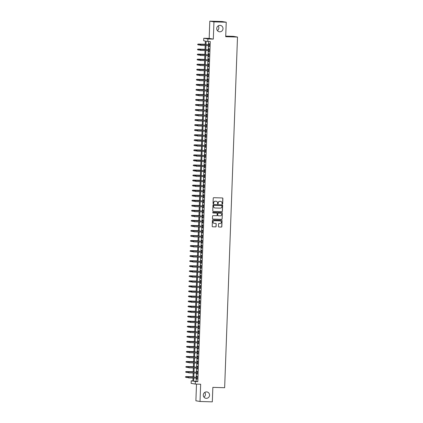 <?xml version="1.0" encoding="UTF-8"?>
<svg xmlns="http://www.w3.org/2000/svg" width="423" height="423" viewBox="0 0 423 423"><rect width="100%" height="100%" fill="white"/><g stroke="black" fill="none" stroke-linecap="round" stroke-linejoin="round"><path stroke-width="0.63" d="M222.339 204.055A0.349 0.338 99.7 0 0 222.688 203.722L222.879 198.466A0.497 0.481 99.7 0 0 222.419 197.959L213.731 197.7A0.497 0.481 99.7 0 0 213.234 198.181L213.039 203.437A0.349 0.338 99.7 0 0 213.366 203.791A0.349 0.338 99.7 0 0 213.715 203.452L213.742 202.776A1.586 1.544 99.7 0 1 215.344 201.237L216.063 201.258A1.586 1.544 99.7 0 1 217.549 202.887L217.528 203.569A0.349 0.338 99.7 0 0 217.85 203.923A0.349 0.338 99.7 0 0 218.199 203.59L218.226 202.908A1.586 1.544 99.7 0 1 219.828 201.369L220.552 201.39A1.586 1.544 99.7 0 1 222.038 203.019L222.012 203.701A0.349 0.338 99.7 0 0 222.339 204.055M222.239 204.039A0.349 0.338 99.7 0 0 222.577 203.701L222.768 198.445A0.497 0.481 99.7 0 0 222.424 197.959M213.266 203.77A0.349 0.338 99.7 0 0 213.604 203.437L213.742 202.776M217.75 203.907A0.349 0.338 99.7 0 0 218.088 203.569L218.226 202.908M206.53 391.894A3.231 3.146 99.7 0 0 205.869 398.302A3.231 3.146 99.7 0 0 209.544 395.431A3.231 3.146 99.7 0 0 206.53 391.894M219.971 25.364A3.231 3.146 99.7 0 0 219.31 31.773A3.231 3.146 99.7 0 0 222.984 28.901A3.231 3.146 99.7 0 0 219.971 25.364M218.448 226.479A0.497 0.481 99.7 0 0 218.913 226.987L221.351 227.061A0.497 0.481 99.7 0 0 221.848 226.58L222.064 220.748A0.497 0.481 99.7 0 0 221.599 220.235L212.917 219.981A0.497 0.481 99.7 0 0 212.415 220.457L212.203 226.294A0.497 0.481 99.7 0 0 212.663 226.802L215.608 226.892A0.497 0.481 99.7 0 0 216.111 226.411L216.201 223.915A0.497 0.481 99.7 0 0 215.735 223.402L214.276 223.36A1.322 1.29 99.7 0 1 213.039 221.911A1.322 1.29 99.7 0 1 214.376 220.716L220.092 220.885A1.322 1.29 99.7 0 1 221.324 222.334A1.322 1.29 99.7 0 1 219.992 223.529L219.04 223.503A0.497 0.481 99.7 0 0 218.538 223.984L218.448 226.479M196.246 378.13L196.129 381.335L197.805 381.625L195.347 381.551L195.257 384.068L191.117 383.36L191.207 380.843L192.888 381.128L192.999 378.03M226.236 22.223L213.948 21.859L209.808 21.15L222.096 21.515L226.236 22.223L225.702 36.706L237.499 37.055L224.645 387.717L212.848 387.368L212.314 401.85L200.026 401.485L200.661 384.232L195.257 384.068M209.808 21.15L209.179 38.408L213.314 39.112L213.948 21.859M213.314 39.112L207.91 38.953L207.815 41.47L206.138 41.184L206.017 44.6M197.805 381.625L210.273 41.544L207.815 41.47M221.911 211.68A0.497 0.481 99.7 0 0 222.413 211.199L222.63 205.367A0.497 0.481 99.7 0 0 222.165 204.859L213.478 204.6A0.497 0.481 99.7 0 0 212.981 205.081L212.764 210.913A0.497 0.481 99.7 0 0 213.229 211.426L221.8 211.664A0.497 0.481 99.7 0 0 222.302 211.183L222.514 205.345A0.497 0.481 99.7 0 0 222.17 204.859M222.345 213.055L222.133 218.892A0.497 0.481 99.7 0 1 221.631 219.373L212.949 219.114A0.497 0.481 99.7 0 1 212.483 218.606L212.573 216.105A0.497 0.481 99.7 0 1 213.076 215.63L216.597 215.73A0.497 0.481 99.7 0 0 217.099 215.249L217.158 213.594A0.497 0.481 99.7 0 0 216.692 213.086L213.028 212.975A0.349 0.338 99.7 0 1 212.706 212.6A0.349 0.338 99.7 0 1 213.055 212.283L221.879 212.547A0.497 0.481 99.7 0 1 222.345 213.055L222.133 218.892M196.499 384.105L195.891 400.777L200.026 401.485M209.025 45.626L209.269 46.694L209.38 43.675L209.099 43.627L209.062 44.69M208.84 50.665L209.084 51.733L209.195 48.714L208.914 48.666L208.877 49.729M208.661 55.699L208.899 56.772L209.01 53.747L208.729 53.7L208.692 54.768M208.476 60.738L208.713 61.811L208.825 58.786L208.544 58.739L208.507 59.802M208.29 65.777L208.528 66.85L208.639 63.825L208.365 63.778L208.322 64.841M208.105 70.815L208.349 71.889L208.454 68.864L208.179 68.817L208.137 69.88M207.92 75.854L208.164 76.928L208.275 73.903L207.994 73.856L207.952 74.919M207.735 80.893L207.979 81.962L208.09 78.942L207.809 78.895L207.767 79.958M207.55 85.932L207.793 87.001L207.905 83.981L207.624 83.934L207.582 84.997M207.365 90.966L207.608 92.04L207.719 89.015L207.439 88.967L207.397 90.036M207.18 96.005L207.423 97.079L207.534 94.054L207.254 94.006L207.217 95.069M206.995 101.044L207.238 102.117L207.349 99.093L207.069 99.045L207.032 100.108M206.81 106.083L207.053 107.156L207.164 104.132L206.884 104.084L206.847 105.147M206.625 111.122L206.868 112.195L206.979 109.171L206.699 109.123L206.662 110.186M206.44 116.161L206.683 117.229L206.794 114.21L206.514 114.162L206.477 115.225M206.255 121.195L206.498 122.268L206.609 119.249L206.329 119.196L206.292 120.264M206.07 126.234L206.313 127.307L206.424 124.283L206.144 124.235L206.107 125.298M205.885 131.273L206.128 132.346L206.239 129.322L205.959 129.274L205.922 130.337M205.705 136.312L205.943 137.385L206.054 134.361L205.774 134.313L205.737 135.376M205.52 141.351L205.758 142.424L205.869 139.4L205.589 139.352L205.552 140.415M205.335 146.39L205.573 147.458L205.684 144.439L205.404 144.391L205.367 145.454M205.15 151.429L205.388 152.497L205.499 149.478L205.224 149.43L205.181 150.493M204.965 156.462L205.208 157.536L205.314 154.511L205.039 154.464L204.996 155.532M204.78 161.501L205.023 162.575L205.134 159.55L204.854 159.503L204.811 160.566M204.595 166.54L204.838 167.614L204.949 164.589L204.669 164.542L204.626 165.605M204.409 171.579L204.653 172.653L204.764 169.628L204.483 169.581L204.441 170.643M204.224 176.618L204.468 177.692L204.579 174.667L204.298 174.62L204.256 175.682M204.039 181.657L204.283 182.725L204.394 179.706L204.113 179.659L204.076 180.721M203.854 186.696L204.098 187.764L204.209 184.745L203.928 184.698L203.891 185.76M203.669 191.73L203.912 192.803L204.023 189.779L203.743 189.731L203.706 190.794M203.484 196.769L203.727 197.842L203.838 194.818L203.558 194.77L203.521 195.833M203.299 201.808L203.542 202.881L203.653 199.857L203.373 199.809L203.336 200.872M203.114 206.847L203.357 207.92L203.468 204.896L203.188 204.848L203.151 205.911M202.929 211.886L203.172 212.959L203.283 209.935L203.003 209.887L202.966 210.95M202.744 216.925L202.987 217.993L203.098 214.974L202.818 214.926L202.781 215.989M202.564 221.959L202.802 223.032L202.913 220.008L202.633 219.96L202.596 221.028M202.379 226.998L202.617 228.071L202.728 225.047L202.448 224.999L202.411 226.062M202.194 232.037L202.432 233.11L202.543 230.086L202.268 230.038L202.226 231.101M202.009 237.076L202.247 238.149L202.358 235.125L202.083 235.077L202.041 236.14M201.824 242.115L202.067 243.188L202.178 240.164L201.898 240.116L201.856 241.179M201.639 247.154L201.882 248.222L201.993 245.203L201.713 245.155L201.671 246.218M201.454 252.193L201.697 253.261L201.808 250.242L201.528 250.194L201.485 251.257M201.269 257.226L201.512 258.3L201.623 255.275L201.343 255.228L201.3 256.296M201.084 262.265L201.327 263.339L201.438 260.314L201.158 260.267L201.121 261.329M200.899 267.304L201.142 268.378L201.253 265.353L200.973 265.306L200.936 266.368M200.714 272.343L200.957 273.417L201.068 270.392L200.788 270.345L200.751 271.407M200.528 277.382L200.772 278.456L200.883 275.431L200.602 275.384L200.565 276.446M200.343 282.421L200.587 283.489L200.698 280.47L200.417 280.423L200.38 281.485M200.158 287.46L200.402 288.528L200.513 285.509L200.232 285.456L200.195 286.524M199.973 292.494L200.216 293.567L200.328 290.543L200.047 290.495L200.01 291.558M199.788 297.533L200.031 298.606L200.142 295.582L199.862 295.534L199.825 296.597M199.608 302.572L199.846 303.645L199.957 300.621L199.677 300.573L199.64 301.636M199.423 307.611L199.661 308.684L199.772 305.66L199.492 305.612L199.455 306.675M199.238 312.65L199.476 313.718L199.587 310.699L199.307 310.651L199.27 311.714M199.053 317.689L199.291 318.757L199.402 315.738L199.127 315.69L199.085 316.753M198.868 322.723L199.111 323.796L199.217 320.771L198.942 320.724L198.9 321.792M198.683 327.762L198.926 328.835L199.037 325.81L198.757 325.763L198.715 326.826M198.498 332.801L198.741 333.874L198.852 330.849L198.572 330.802L198.53 331.865M198.313 337.84L198.556 338.913L198.667 335.888L198.387 335.841L198.345 336.904M198.128 342.879L198.371 343.952L198.482 340.927L198.202 340.88L198.16 341.943M197.943 347.918L198.186 348.986L198.297 345.966L198.017 345.919L197.98 346.982M197.758 352.956L198.001 354.025L198.112 351.005L197.832 350.958L197.795 352.021M197.573 357.99L197.816 359.064L197.927 356.039L197.647 355.992L197.61 357.06M197.388 363.029L197.631 364.103L197.742 361.078L197.462 361.031L197.425 362.093M197.203 368.068L197.446 369.142L197.557 366.117L197.277 366.069L197.24 367.132M197.018 373.107L197.261 374.181L197.372 371.156L197.092 371.108L197.055 372.171M208.587 41.496L208.47 44.674M208.439 45.605L208.285 49.708M208.253 50.644L208.1 54.747M208.068 55.683L207.915 59.786M207.883 60.722L207.735 64.825M207.698 65.761L207.55 69.864M207.513 70.8L207.365 74.903M207.328 75.839L207.18 79.936M207.143 80.872L206.995 84.975M206.958 85.911L206.81 90.014M206.773 90.95L206.625 95.053M206.588 95.989L206.44 100.092M206.403 101.028L206.255 105.131M206.223 106.067L206.07 110.17M206.038 111.101L205.885 115.204M205.853 116.14L205.7 120.243M205.668 121.179L205.515 125.282M205.483 126.218L205.329 130.321M205.298 131.257L205.144 135.36M205.113 136.296L204.959 140.399M204.928 141.335L204.774 145.438M204.743 146.369L204.595 150.472M204.558 151.408L204.409 155.511M204.372 156.447L204.224 160.55M204.187 161.486L204.039 165.589M204.002 166.525L203.854 170.628M203.817 171.564L203.669 175.667M203.632 176.603L203.484 180.7M203.447 181.636L203.299 185.739M203.262 186.675L203.114 190.778M203.082 191.714L202.929 195.817M202.897 196.753L202.744 200.856M202.712 201.792L202.559 205.895M202.527 206.831L202.374 210.934M202.342 211.865L202.189 215.968M202.157 216.904L202.004 221.007M201.972 221.943L201.819 226.046M201.787 226.982L201.639 231.085M201.602 232.021L201.454 236.124M201.417 237.06L201.269 241.163M201.232 242.099L201.084 246.202M201.047 247.132L200.899 251.236M200.862 252.171L200.714 256.275M200.676 257.21L200.528 261.314M200.491 262.249L200.343 266.353M200.306 267.288L200.158 271.392M200.127 272.327L199.973 276.43M199.942 277.366L199.788 281.464M199.756 282.4L199.603 286.503M199.571 287.439L199.418 291.542M199.386 292.478L199.233 296.581M199.201 297.517L199.048 301.62M199.016 302.556L198.863 306.659M198.831 307.595L198.678 311.698M198.646 312.629L198.498 316.732M198.461 317.668L198.313 321.771M198.276 322.707L198.128 326.81M198.091 327.746L197.943 331.849M197.906 332.785L197.758 336.888M197.721 337.824L197.573 341.927M197.536 342.863L197.388 346.966M197.351 347.896L197.203 351.999M197.166 352.935L197.018 357.038M196.986 357.974L196.832 362.077M196.801 363.013L196.647 367.116M196.616 368.052L196.462 372.155M196.431 373.091L196.277 377.194M196.832 378.146L197.076 379.22L197.187 376.195L196.906 376.147L196.869 377.21M237.499 37.055L233.364 36.352L225.729 36.124M203.939 397.134A3.231 3.146 99.7 0 0 204.748 392.396M217.38 30.604A3.231 3.146 99.7 0 0 218.189 25.866M192.893 380.89L191.207 380.843M205.229 44.574L205.356 41.052L203.68 40.767L203.77 38.244L207.91 38.953M209.179 38.408L203.77 38.244M193.787 378.056L193.671 381.266L195.347 381.551M205.98 45.536L205.832 49.639M205.795 50.57L205.647 54.673M205.61 55.609L205.462 59.712M205.425 60.648L205.277 64.751M205.24 65.687L205.092 69.79M205.055 70.726L204.906 74.829M204.869 75.765L204.721 79.868M204.684 80.804L204.536 84.907M204.505 85.837L204.351 89.94M204.32 90.876L204.166 94.979M204.135 95.915L203.981 100.018M203.949 100.954L203.796 105.057M203.764 105.993L203.611 110.096M203.579 111.032L203.426 115.135M203.394 116.071L203.241 120.169M203.209 121.105L203.056 125.208M203.024 126.144L202.876 130.247M202.839 131.183L202.691 135.286M202.654 136.222L202.506 140.325M202.469 141.261L202.321 145.364M202.284 146.3L202.136 150.403M202.099 151.334L201.951 155.437M201.914 156.373L201.766 160.476M201.729 161.412L201.581 165.515M201.544 166.451L201.396 170.554M201.364 171.489L201.211 175.593M201.179 176.528L201.025 180.632M200.994 181.567L200.84 185.671M200.809 186.601L200.655 190.704M200.624 191.64L200.47 195.743M200.439 196.679L200.285 200.782M200.253 201.718L200.1 205.821M200.068 206.757L199.92 210.86M199.883 211.796L199.735 215.899M199.698 216.835L199.55 220.933M199.513 221.869L199.365 225.972M199.328 226.908L199.18 231.011M199.143 231.947L198.995 236.05M198.958 236.986L198.81 241.089M198.773 242.025L198.625 246.128M198.588 247.064L198.44 251.167M198.408 252.097L198.255 256.201M198.223 257.136L198.07 261.24M198.038 262.175L197.885 266.279M197.853 267.214L197.7 271.317M197.668 272.253L197.515 276.356M197.483 277.292L197.33 281.395M197.298 282.331L197.144 286.434M197.113 287.365L196.959 291.468M196.928 292.404L196.78 296.507M196.743 297.443L196.595 301.546M196.558 302.482L196.409 306.585M196.372 307.521L196.224 311.624M196.187 312.56L196.039 316.663M196.002 317.599L195.854 321.697M195.817 322.633L195.669 326.736M195.632 327.672L195.484 331.775M195.447 332.711L195.299 336.814M195.267 337.75L195.114 341.853M195.082 342.789L194.929 346.892M194.897 347.828L194.744 351.931M194.712 352.861L194.559 356.964M194.527 357.9L194.374 362.003M194.342 362.939L194.189 367.042M194.157 367.978L194.004 372.081M193.972 373.017L193.824 377.12M193.036 377.094L193.184 372.991M193.221 372.06L193.369 367.957M193.406 367.021L193.554 362.918M193.591 361.982L193.739 357.879M193.771 356.943L193.924 352.84M193.956 351.904L194.109 347.801M194.141 346.865L194.294 342.762M194.326 341.826L194.48 337.728M194.511 336.793L194.665 332.69M194.696 331.754L194.85 327.651M194.881 326.715L195.035 322.612M195.066 321.676L195.215 317.573M195.252 316.637L195.4 312.534M195.437 311.598L195.585 307.495M195.622 306.564L195.77 302.461M195.807 301.525L195.955 297.422M195.992 296.486L196.14 292.383M196.177 291.447L196.325 287.344M196.362 286.408L196.51 282.305M196.547 281.369L196.695 277.266M196.727 276.33L196.88 272.227M196.912 271.296L197.065 267.193M197.097 266.257L197.25 262.154M197.282 261.218L197.435 257.115M197.467 256.179L197.62 252.076M197.652 251.14L197.805 247.037M197.837 246.101L197.99 241.998M198.022 241.062L198.176 236.965M198.207 236.029L198.355 231.926M198.392 230.99L198.54 226.887M198.577 225.951L198.725 221.848M198.762 220.912L198.91 216.809M198.947 215.873L199.096 211.77M199.133 210.834L199.281 206.731M199.318 205.8L199.466 201.697M199.503 200.761L199.651 196.658M199.688 195.722L199.836 191.619M199.868 190.683L200.021 186.58M200.053 185.644L200.206 181.541M200.238 180.605L200.391 176.502M200.423 175.566L200.576 171.463M200.608 170.532L200.761 166.429M200.793 165.493L200.946 161.39M200.978 160.454L201.131 156.351M201.163 155.415L201.311 151.312M201.348 150.376L201.496 146.273M201.533 145.338L201.681 141.234M201.718 140.299L201.866 136.201M201.903 135.265L202.051 131.162M202.088 130.226L202.236 126.123M202.273 125.187L202.421 121.084M202.458 120.148L202.606 116.045M202.643 115.109L202.791 111.006M202.823 110.07L202.977 105.967M203.008 105.036L203.162 100.933M203.193 99.997L203.347 95.894M203.378 94.958L203.532 90.855M203.563 89.919L203.717 85.816M203.749 84.88L203.902 80.777M203.934 79.841L204.087 75.738M204.119 74.802L204.272 70.699M204.304 69.769L204.452 65.665M204.489 64.73L204.637 60.626M204.674 59.691L204.822 55.587M204.859 54.652L205.007 50.549M205.044 49.613L205.192 45.51M196.129 381.335L193.671 381.266M208.988 46.646L209.269 46.657M208.803 51.685L209.089 51.696M208.618 56.724L208.904 56.735M208.433 61.763L208.719 61.774M208.253 66.802L208.534 66.808M208.068 71.841L208.349 71.847M207.883 76.88L208.164 76.886M207.698 81.914L207.979 81.925M207.513 86.953L207.793 86.964M207.328 91.992L207.608 92.003M207.143 97.031L207.423 97.036M206.958 102.07L207.238 102.075M206.773 107.109L207.053 107.114M206.588 112.143L206.868 112.153M206.403 117.182L206.683 117.192M206.218 122.221L206.498 122.231M206.033 127.26L206.313 127.27M205.848 132.299L206.133 132.304M205.663 137.338L205.948 137.343M205.478 142.377L205.763 142.382M205.298 147.41L205.578 147.421M205.113 152.449L205.393 152.46M204.928 157.488L205.208 157.499M204.743 162.527L205.023 162.538M204.558 167.566L204.838 167.571M204.372 172.605L204.653 172.61M204.187 177.644L204.468 177.649M204.002 182.678L204.283 182.688M203.817 187.717L204.098 187.727M203.632 192.756L203.912 192.766M203.447 197.795L203.727 197.8M203.262 202.834L203.542 202.839M203.077 207.873L203.357 207.878M202.892 212.906L203.172 212.917M202.707 217.945L202.992 217.956M202.522 222.984L202.807 222.995M202.337 228.023L202.622 228.034M202.157 233.062L202.437 233.068M201.972 238.101L202.252 238.107M201.787 243.14L202.067 243.146M201.602 248.174L201.882 248.185M201.417 253.213L201.697 253.224M201.232 258.252L201.512 258.263M201.047 263.291L201.327 263.302M200.862 268.33L201.142 268.335M200.676 273.369L200.957 273.374M200.491 278.408L200.772 278.413M200.306 283.442L200.587 283.452M200.121 288.481L200.402 288.491M199.936 293.52L200.216 293.53M199.751 298.559L200.037 298.564M199.566 303.598L199.852 303.603M199.381 308.637L199.667 308.642M199.201 313.67L199.482 313.681M199.016 318.709L199.296 318.72M198.831 323.748L199.111 323.759M198.646 328.787L198.926 328.798M198.461 333.826L198.741 333.832M198.276 338.865L198.556 338.871M198.091 343.904L198.371 343.91M197.906 348.938L198.186 348.949M197.721 353.977L198.001 353.988M197.536 359.016L197.816 359.027M197.351 364.055L197.631 364.066M197.166 369.094L197.446 369.099M196.981 374.133L197.261 374.138M196.795 379.172L197.076 379.177M220.706 201.406A1.586 1.544 99.7 0 0 220.441 201.374L220.552 201.39M218.115 202.887A1.586 1.544 99.7 0 1 219.717 201.353L220.441 201.374M216.216 201.274A1.586 1.544 99.7 0 0 215.952 201.242L216.063 201.258M213.626 202.754A1.586 1.544 99.7 0 1 215.228 201.221L215.952 201.242M213.229 211.426L213.118 211.405A0.497 0.481 99.7 0 0 213.118 211.405L221.8 211.664M221.932 205.89A0.349 0.338 99.7 0 0 221.493 205.515L213.985 205.308A0.349 0.338 99.7 0 0 213.636 205.641L213.61 206.361A1.586 1.544 99.7 0 0 215.096 207.989L220.304 208.142A1.586 1.544 99.7 0 0 221.906 206.609L221.932 205.89M214.831 207.957A1.586 1.544 99.7 0 1 213.499 206.339L213.525 205.626A0.349 0.338 99.7 0 1 213.874 205.287L221.493 205.515M212.827 219.093A0.497 0.481 99.7 0 0 212.838 219.093L221.52 219.352A0.497 0.481 99.7 0 0 222.022 218.871M216.703 213.086A0.497 0.481 99.7 0 0 216.581 213.065L213.028 212.975M220.251 215.841A1.322 1.29 99.7 0 0 220.526 213.213A1.322 1.29 99.7 0 0 220.346 213.192L218.337 213.134A0.497 0.481 99.7 0 0 217.834 213.615L217.771 215.27A0.497 0.481 99.7 0 0 218.236 215.778L220.251 215.841M218.115 215.762A0.497 0.481 99.7 0 1 217.66 215.254L217.723 213.594A0.497 0.481 99.7 0 1 218.22 213.113L220.235 213.176M222.234 213.039A0.497 0.481 99.7 0 0 221.89 212.547M214.049 223.333A1.322 1.29 99.7 0 1 212.928 221.89A1.322 1.29 99.7 0 1 214.26 220.695L219.981 220.864M212.663 226.802L212.552 226.786A0.497 0.481 99.7 0 0 212.552 226.786L215.497 226.871A0.497 0.481 99.7 0 0 216 226.39L216.09 223.894A0.497 0.481 99.7 0 0 215.746 223.402M218.913 226.987L218.802 226.971A0.497 0.481 99.7 0 0 218.802 226.971L221.24 227.04A0.497 0.481 99.7 0 0 221.737 226.564L221.953 220.727A0.497 0.481 99.7 0 0 221.61 220.235M197.71 44.246L197.694 44.748L197.71 44.246L198.313 44.055L198.482 44.997L199.931 45.039M197.821 44.262L205.24 44.288M198.313 44.055L205.24 44.262M209.343 44.695L200.55 44.436L209.343 44.727M200.058 44.648L200.042 45.15L200.058 44.648L200.751 44.473L200.719 45.377L209.311 45.631M200.55 44.436L199.947 44.627M197.525 49.285L197.509 49.787L197.525 49.285L198.128 49.094L198.297 50.036L199.746 50.078M197.636 49.301L205.055 49.327M198.128 49.094L205.055 49.295M197.34 54.318L197.324 54.826L197.34 54.318L197.943 54.128L198.112 55.069L199.561 55.117M197.451 54.34L204.869 54.366M197.943 54.128L204.869 54.334M197.155 59.357L197.139 59.865L197.155 59.357L197.758 59.167L197.927 60.108L199.381 60.151M197.266 59.379L204.684 59.405M197.758 59.167L204.684 59.373M196.97 64.396L196.954 64.899L196.97 64.396L197.573 64.206L197.742 65.147L199.196 65.19M197.086 64.418L204.499 64.439M197.573 64.206L204.499 64.412M209.158 49.734L200.365 49.475L209.158 49.766M199.873 49.687L199.857 50.189L199.873 49.687L200.565 49.507L200.534 50.416L209.126 50.67M200.365 49.475L199.762 49.665M208.973 54.773L200.179 54.514L208.973 54.805M199.688 54.72L199.672 55.228L199.688 54.72L200.38 54.546L200.349 55.455L208.941 55.709M200.179 54.514L199.577 54.704M208.788 59.812L199.994 59.553L208.788 59.839M199.508 59.759L199.487 60.267L199.508 59.759L200.195 59.585L200.164 60.494L208.756 60.748M199.994 59.553L199.392 59.743M208.602 64.851L199.809 64.587L208.602 64.878M199.323 64.798L199.302 65.301L199.323 64.798L200.01 64.624L199.979 65.533L208.571 65.787M199.809 64.587L199.207 64.777M196.785 69.435L196.769 69.938L196.785 69.435L197.388 69.245L197.557 70.186L199.011 70.229M196.901 69.457L204.314 69.478M197.388 69.245L204.314 69.451M208.417 69.89L199.624 69.626L208.417 69.917M199.138 69.837L199.117 70.34L199.138 69.837L199.825 69.663L199.793 70.567L208.386 70.826M199.624 69.626L199.022 69.816M196.605 74.474L196.584 74.977L196.605 74.474L197.203 74.284L197.372 75.225L198.826 75.268M196.716 74.49L204.129 74.517M197.203 74.284L204.129 74.49M208.232 74.929L199.439 74.665L208.232 74.956M198.953 74.876L198.932 75.379L198.953 74.876L199.64 74.702L199.608 75.606L208.201 75.86M199.439 74.665L198.842 74.855M196.42 79.513L196.399 80.016L196.42 79.513L197.018 79.323L197.187 80.264L198.641 80.307M196.531 79.529L203.944 79.556M197.018 79.323L203.944 79.529M208.047 79.963L199.254 79.704L208.047 79.995M198.768 79.915L198.747 80.418L198.768 79.915L199.455 79.741L199.423 80.645L208.016 80.899M199.254 79.704L198.657 79.894M196.235 84.552L196.214 85.055L196.235 84.552L196.832 84.362L197.002 85.303L198.456 85.346M196.346 84.568L203.759 84.595M196.832 84.362L203.759 84.563M207.867 85.002L199.069 84.743L207.862 85.034M198.583 84.949L198.561 85.457L198.583 84.949L199.275 84.774L199.238 85.684L207.83 85.938M199.069 84.743L198.472 84.933M196.05 89.586L196.029 90.094L196.05 89.586L196.647 89.396L196.817 90.337L198.271 90.385M196.161 89.607L203.574 89.634M196.647 89.396L203.574 89.602M207.682 90.041L198.889 89.782L207.677 90.067M198.398 89.988L198.376 90.496L198.398 89.988L199.09 89.813L199.053 90.723L207.645 90.977M198.889 89.782L198.287 89.972M195.865 94.625L195.844 95.133L195.865 94.625L196.468 94.435L196.632 95.376L198.086 95.418M195.976 94.646L203.389 94.667M196.468 94.435L203.389 94.641M207.497 95.08L198.704 94.821L207.492 95.106M198.213 95.027L198.191 95.529L198.213 95.027L198.905 94.852L198.868 95.762L207.46 96.016M198.704 94.821L198.101 95.011M195.68 99.664L195.659 100.166L195.68 99.664L196.283 99.474L196.446 100.415L197.901 100.457M195.791 99.685L203.204 99.706M196.283 99.474L203.209 99.68M207.312 100.119L198.519 99.854L207.312 100.145M198.027 100.066L198.012 100.568L198.027 100.066L198.72 99.891L198.683 100.796L207.275 101.055M198.519 99.854L197.916 100.045M195.495 104.703L195.474 105.205L195.495 104.703L196.098 104.513L196.261 105.454L197.715 105.496M195.606 104.724L203.019 104.745M196.098 104.513L203.024 104.719M207.127 105.158L198.334 104.893L207.127 105.184M197.842 105.105L197.827 105.607L197.842 105.105L198.535 104.93L198.498 105.835L207.09 106.094M198.334 104.893L197.731 105.084M195.31 109.742L195.289 110.244L195.31 109.742L195.912 109.552L196.076 110.493L197.53 110.535M195.421 109.758L202.834 109.784M195.912 109.552L202.839 109.758M206.942 110.192L198.149 109.932L206.942 110.223M197.657 110.144L197.641 110.646L197.657 110.144L198.35 109.969L198.318 110.874L206.905 111.127M198.149 109.932L197.546 110.123M195.125 114.781L195.109 115.283L195.125 114.781L195.727 114.591L195.897 115.532L197.345 115.574M195.236 114.797L202.654 114.823M195.727 114.591L202.654 114.797M206.757 115.23L197.964 114.971L206.757 115.262M197.472 115.183L197.456 115.685L197.472 115.183L198.165 115.003L198.133 115.913L206.72 116.166M197.964 114.971L197.361 115.162M194.94 119.815L194.924 120.322L194.94 119.815L195.542 119.624L195.712 120.571L197.16 120.613M195.051 119.836L202.469 119.862M195.542 119.624L202.469 119.831M206.572 120.269L197.779 120.01L206.572 120.301M197.287 120.217L197.271 120.724L197.287 120.217L197.98 120.042L197.948 120.952L206.535 121.205M197.779 120.01L197.176 120.201M194.754 124.854L194.739 125.361L194.754 124.854L195.357 124.663L195.526 125.605L196.975 125.652M194.866 124.875L202.284 124.901M195.357 124.663L202.284 124.87M206.387 125.308L197.594 125.049L206.387 125.335M197.102 125.256L197.086 125.763L197.102 125.256L197.795 125.081L197.763 125.991L206.355 126.244M197.594 125.049L196.991 125.24M194.569 129.893L194.554 130.395L194.569 129.893L195.172 129.702L195.341 130.644L196.79 130.686M194.68 129.914L202.099 129.935M195.172 129.702L202.099 129.909M206.202 130.347L197.409 130.088L206.202 130.374M196.917 130.295L196.901 130.797L196.917 130.295L197.61 130.12L197.578 131.03L206.17 131.283M197.409 130.088L196.806 130.273M194.384 134.932L194.369 135.434L194.384 134.932L194.987 134.741L195.156 135.683L196.605 135.725M194.495 134.953L201.914 134.974M194.987 134.741L201.914 134.948M206.017 135.386L197.224 135.122L206.017 135.413M196.732 135.334L196.716 135.836L196.732 135.334L197.425 135.159L197.393 136.063L205.985 136.322M197.224 135.122L196.621 135.312M194.199 139.971L194.183 140.473L194.199 139.971L194.802 139.78L194.971 140.722L196.42 140.764M194.31 139.987L201.729 140.013M194.802 139.78L201.729 139.987M205.832 140.425L197.039 140.161L205.832 140.452M196.547 140.373L196.531 140.875L196.547 140.373L197.24 140.198L197.208 141.102L205.8 141.356M197.039 140.161L196.436 140.351M194.014 145.01L193.998 145.512L194.014 145.01L194.617 144.819L194.786 145.761L196.24 145.803M194.131 145.026L201.544 145.052M194.617 144.819L201.544 145.026M205.647 145.459L196.854 145.2L205.647 145.491M196.367 145.412L196.346 145.914L196.367 145.412L197.055 145.237L197.023 146.141L205.615 146.395M196.854 145.2L196.251 145.39M193.829 150.049L193.813 150.551L193.829 150.049L194.432 149.858L194.601 150.8L196.055 150.842M193.946 150.065L201.359 150.091M194.432 149.858L201.359 150.059M205.462 150.498L196.669 150.239L205.462 150.53M196.182 150.451L196.161 150.953L196.182 150.451L196.869 150.271L196.838 151.18L205.43 151.434M196.669 150.239L196.066 150.429M193.644 155.082L193.628 155.59L193.644 155.082L194.247 154.892L194.416 155.833L195.87 155.881M193.76 155.104L201.174 155.13M194.247 154.892L201.174 155.098M205.277 155.537L196.484 155.278L205.277 155.569M195.997 155.484L195.976 155.992L195.997 155.484L196.684 155.31L196.653 156.219L205.245 156.473M196.484 155.278L195.886 155.468M193.464 160.121L193.443 160.629L193.464 160.121L194.062 159.931L194.231 160.872L195.685 160.914M193.575 160.143L200.988 160.169M194.062 159.931L200.988 160.137M205.092 160.576L196.298 160.317L205.092 160.603M195.812 160.523L195.791 161.026L195.812 160.523L196.499 160.349L196.468 161.258L205.06 161.512M196.298 160.317L195.701 160.507M193.279 165.16L193.258 165.663L193.279 165.16L193.877 164.97L194.046 165.911L195.5 165.953M193.39 165.181L200.803 165.203M193.877 164.97L200.803 165.176M204.912 165.615L196.113 165.351L204.906 165.642M195.627 165.562L195.606 166.065L195.627 165.562L196.314 165.388L196.283 166.292L204.875 166.551M196.113 165.351L195.516 165.541M193.094 170.199L193.073 170.702L193.094 170.199L193.692 170.009L193.861 170.95L195.315 170.992M193.205 170.22L200.618 170.242M193.692 170.009L200.618 170.215M192.909 175.238L192.888 175.741L192.909 175.238L193.507 175.048L193.676 175.989L195.13 176.031M193.02 175.254L200.433 175.281M193.507 175.048L200.433 175.254M192.724 180.277L192.703 180.78L192.724 180.277L193.327 180.087L193.491 181.028L194.945 181.07M192.835 180.293L200.248 180.32M193.327 180.087L200.253 180.293M204.727 170.654L195.928 170.39L204.721 170.681M195.442 170.601L195.421 171.104L195.442 170.601L196.135 170.427L196.098 171.331L204.69 171.59M195.928 170.39L195.331 170.58M204.542 175.693L195.749 175.429L204.536 175.719M195.257 175.64L195.236 176.142L195.257 175.64L195.949 175.466L195.912 176.37L204.505 176.624M195.749 175.429L195.146 175.619M204.357 180.727L195.563 180.468L204.351 180.758M195.072 180.679L195.051 181.181L195.072 180.679L195.764 180.505L195.727 181.409L204.32 181.663M195.563 180.468L194.961 180.658M192.539 185.316L192.518 185.819L192.539 185.316L193.142 185.126L193.306 186.067L194.76 186.109M192.65 185.332L200.063 185.359M193.142 185.126L200.068 185.327M204.172 185.766L195.378 185.507L204.172 185.797M194.887 185.713L194.871 186.22L194.887 185.713L195.579 185.538L195.542 186.448L204.135 186.702M195.378 185.507L194.776 185.697M192.354 190.35L192.333 190.858L192.354 190.35L192.957 190.16L193.121 191.101L194.575 191.148M192.465 190.371L199.878 190.398M192.957 190.16L199.883 190.366M203.986 190.805L195.193 190.546L203.986 190.831M194.702 190.752L194.686 191.259L194.702 190.752L195.394 190.577L195.363 191.487L203.949 191.741M195.193 190.546L194.591 190.736M192.169 195.389L192.148 195.891L192.169 195.389L192.772 195.199L192.941 196.14L194.39 196.182M192.28 195.41L199.693 195.431M192.772 195.199L199.698 195.405M203.801 195.844L195.008 195.585L203.801 195.87M194.517 195.791L194.501 196.293L194.517 195.791L195.209 195.616L195.177 196.526L203.764 196.78M195.008 195.585L194.406 195.775M191.984 200.428L191.968 200.93L191.984 200.428L192.587 200.238L192.756 201.179L194.205 201.221M192.095 200.449L199.513 200.47M192.587 200.238L199.513 200.444M203.616 200.883L194.823 200.618L203.616 200.909M194.331 200.83L194.316 201.332L194.331 200.83L195.024 200.655L194.992 201.56L203.579 201.819M194.823 200.618L194.22 200.809M191.799 205.467L191.783 205.969L191.799 205.467L192.402 205.277L192.571 206.218L194.02 206.26M191.91 205.488L199.328 205.509M192.402 205.277L199.328 205.483M203.431 205.922L194.638 205.657L203.431 205.948M194.146 205.869L194.131 206.371L194.146 205.869L194.839 205.694L194.807 206.598L203.4 206.858M194.638 205.657L194.035 205.848M191.614 210.506L191.598 211.008L191.614 210.506L192.216 210.316L192.386 211.257L193.834 211.299M191.725 210.522L199.143 210.548M192.216 210.316L199.143 210.522M203.246 210.955L194.453 210.696L203.246 210.987M193.961 210.908L193.946 211.41L193.961 210.908L194.654 210.733L194.622 211.637L203.214 211.891M194.453 210.696L193.85 210.887M191.429 215.545L191.413 216.047L191.429 215.545L192.031 215.355L192.201 216.296L193.649 216.338M191.54 215.561L198.958 215.587M192.031 215.355L198.958 215.561M203.061 215.994L194.268 215.735L203.061 216.026M193.776 215.947L193.76 216.449L193.776 215.947L194.469 215.767L194.437 216.676L203.029 216.93M194.268 215.735L193.665 215.926M191.244 220.579L191.228 221.086L191.244 220.579L191.846 220.388L192.016 221.335L193.464 221.377M191.355 220.6L198.773 220.626M191.846 220.388L198.773 220.595M202.876 221.033L194.083 220.774L202.876 221.065M193.591 220.98L193.575 221.488L193.591 220.98L194.284 220.806L194.252 221.715L202.844 221.969M194.083 220.774L193.48 220.965M191.059 225.618L191.043 226.125L191.059 225.618L191.661 225.427L191.831 226.368L193.285 226.416M191.17 225.639L198.588 225.665M191.661 225.427L198.588 225.633M202.691 226.072L193.898 225.813L202.691 226.099M193.411 226.019L193.39 226.527L193.411 226.019L194.099 225.845L194.067 226.754L202.659 227.008M193.898 225.813L193.295 226.004M190.873 230.657L190.858 231.159L190.873 230.657L191.476 230.466L191.645 231.407L193.1 231.45M190.99 230.678L198.403 230.699M191.476 230.466L198.403 230.672M202.506 231.111L193.713 230.852L202.506 231.138M193.226 231.058L193.205 231.561L193.226 231.058L193.914 230.884L193.882 231.793L202.474 232.047M193.713 230.852L193.11 231.037M190.688 235.696L190.673 236.198L190.688 235.696L191.291 235.505L191.46 236.446L192.914 236.489M190.805 235.717L198.218 235.738M191.291 235.505L198.218 235.711M202.321 236.15L193.528 235.886L202.321 236.177M193.041 236.097L193.02 236.6L193.041 236.097L193.729 235.923L193.697 236.827L202.289 237.086M193.528 235.886L192.925 236.076M190.509 240.735L190.487 241.237L190.509 240.735L191.106 240.544L191.275 241.485L192.729 241.528M190.62 240.75L198.033 240.777M191.106 240.544L198.033 240.75M202.136 241.189L193.343 240.925L202.136 241.216M192.856 241.136L192.835 241.639L192.856 241.136L193.544 240.962L193.512 241.866L202.104 242.12M193.343 240.925L192.745 241.115M190.324 245.774L190.302 246.276L190.324 245.774L190.921 245.583L191.09 246.524L192.544 246.567M190.435 245.789L197.848 245.816M190.921 245.583L197.848 245.789M201.951 246.223L193.158 245.964L201.951 246.255M192.671 246.175L192.65 246.678L192.671 246.175L193.359 246.001L193.327 246.905L201.919 247.159M193.158 245.964L192.56 246.154M190.139 250.813L190.117 251.315L190.139 250.813L190.736 250.622L190.905 251.563L192.359 251.606M190.25 250.828L197.663 250.855M190.736 250.622L197.663 250.823M201.771 251.262L192.973 251.003L201.766 251.294M192.486 251.214L192.465 251.717L192.486 251.214L193.179 251.035L193.142 251.944L201.734 252.198M192.973 251.003L192.375 251.193M189.953 255.846L189.932 256.354L189.953 255.846L190.551 255.656L190.72 256.597L192.174 256.645M190.064 255.867L197.478 255.894M190.551 255.656L197.478 255.862M201.586 256.301L192.793 256.042L201.581 256.327M192.301 256.248L192.28 256.756L192.301 256.248L192.994 256.074L192.957 256.983L201.549 257.237M192.793 256.042L192.19 256.232M189.768 260.885L189.747 261.393L189.768 260.885L190.371 260.695L190.535 261.636L191.989 261.678M189.879 260.906L197.292 260.933M190.371 260.695L197.292 260.901M201.401 261.34L192.608 261.081L201.396 261.366M192.116 261.287L192.095 261.789L192.116 261.287L192.809 261.113L192.772 262.022L201.364 262.276M192.608 261.081L192.005 261.271M189.583 265.924L189.562 266.427L189.583 265.924L190.186 265.734L190.35 266.675L191.804 266.717M189.694 265.945L197.107 265.967M190.186 265.734L197.113 265.94M201.216 266.379L192.423 266.115L201.216 266.405M191.931 266.326L191.915 266.828L191.931 266.326L192.624 266.152L192.587 267.056L201.179 267.315M192.423 266.115L191.82 266.305M189.398 270.963L189.377 271.466L189.398 270.963L190.001 270.773L190.165 271.714L191.619 271.756M189.509 270.984L196.922 271.006M190.001 270.773L196.928 270.979M201.031 271.418L192.238 271.154L201.031 271.444M191.746 271.365L191.73 271.867L191.746 271.365L192.439 271.191L192.402 272.095L200.994 272.354M192.238 271.154L191.635 271.344M189.213 276.002L189.192 276.505L189.213 276.002L189.816 275.812L189.98 276.753L191.434 276.795M189.324 276.018L196.737 276.045M189.816 275.812L196.743 276.018M200.846 276.457L192.053 276.193L200.846 276.483M191.561 276.404L191.545 276.906L191.561 276.404L192.254 276.23L192.222 277.134L200.809 277.388M192.053 276.193L191.45 276.383M189.028 281.041L189.007 281.544L189.028 281.041L189.631 280.851L189.8 281.792L191.249 281.834M189.139 281.057L196.558 281.084M189.631 280.851L196.558 281.057M200.661 281.491L191.868 281.232L200.661 281.522M191.376 281.443L191.36 281.945L191.376 281.443L192.068 281.269L192.037 282.173L200.624 282.427M191.868 281.232L191.265 281.422M188.843 286.08L188.827 286.583L188.843 286.08L189.446 285.89L189.615 286.831L191.064 286.873M188.954 286.096L196.372 286.122M189.446 285.89L196.372 286.091M200.476 286.53L191.682 286.271L200.476 286.561M191.191 286.477L191.175 286.984L191.191 286.477L191.883 286.302L191.852 287.212L200.439 287.466M191.682 286.271L191.08 286.461M188.658 291.114L188.642 291.621L188.658 291.114L189.261 290.924L189.43 291.865L190.879 291.912M188.769 291.135L196.187 291.161M189.261 290.924L196.187 291.13M200.291 291.569L191.497 291.31L200.291 291.595M191.006 291.516L190.99 292.023L191.006 291.516L191.698 291.341L191.667 292.251L200.259 292.505M191.497 291.31L190.895 291.5M188.473 296.153L188.457 296.655L188.473 296.153L189.076 295.963L189.245 296.904L190.694 296.946M188.584 296.174L196.002 296.195M189.076 295.963L196.002 296.169M200.105 296.608L191.312 296.349L200.105 296.634M190.821 296.555L190.805 297.057L190.821 296.555L191.513 296.38L191.482 297.29L200.074 297.543M191.312 296.349L190.71 296.539M188.288 301.192L188.272 301.694L188.288 301.192L188.891 301.002L189.06 301.943L190.509 301.985M188.399 301.213L195.817 301.234M188.891 301.002L195.817 301.208M199.92 301.647L191.127 301.382L199.92 301.673M190.636 301.594L190.62 302.096L190.636 301.594L191.328 301.419L191.296 302.323L199.889 302.582M191.127 301.382L190.524 301.573M188.103 306.231L188.087 306.733L188.103 306.231L188.706 306.041L188.875 306.982L190.324 307.024M188.214 306.252L195.632 306.273M188.706 306.041L195.632 306.247M199.735 306.686L190.942 306.421L199.735 306.712M190.45 306.633L190.435 307.135L190.45 306.633L191.143 306.458L191.111 307.362L199.704 307.621M190.942 306.421L190.339 306.612M187.918 311.27L187.902 311.772L187.918 311.27L188.521 311.079L188.69 312.021L190.144 312.063M188.034 311.286L195.447 311.312M188.521 311.079L195.447 311.286M199.55 311.719L190.757 311.46L199.55 311.751M190.271 311.672L190.25 312.174L190.271 311.672L190.958 311.497L190.926 312.401L199.519 312.655M190.757 311.46L190.154 311.651M187.733 316.309L187.717 316.811L187.733 316.309L188.335 316.118L188.505 317.06L189.959 317.102M187.849 316.325L195.262 316.351M188.335 316.118L195.262 316.325M199.365 316.758L190.572 316.499L199.365 316.79M190.086 316.711L190.064 317.213L190.086 316.711L190.773 316.531L190.741 317.44L199.333 317.694M190.572 316.499L189.969 316.69M187.548 321.343L187.532 321.85L187.548 321.343L188.15 321.152L188.32 322.099L189.774 322.141M187.664 321.364L195.077 321.39M188.15 321.152L195.077 321.358M199.18 321.797L190.387 321.538L199.18 321.829M189.901 321.744L189.879 322.252L189.901 321.744L190.588 321.57L190.556 322.479L199.148 322.733M190.387 321.538L189.79 321.729M187.368 326.382L187.347 326.889L187.368 326.382L187.965 326.191L188.135 327.132L189.589 327.18M187.479 326.403L194.892 326.429M187.965 326.191L194.892 326.397M198.995 326.836L190.202 326.577L198.995 326.863M189.716 326.783L189.694 327.291L189.716 326.783L190.403 326.609L190.371 327.518L198.963 327.772M190.202 326.577L189.604 326.768M187.183 331.421L187.162 331.923L187.183 331.421L187.78 331.23L187.949 332.171L189.404 332.214M187.294 331.442L194.707 331.463M187.78 331.23L194.707 331.436M198.815 331.875L190.017 331.616L198.81 331.902M189.53 331.822L189.509 332.325L189.53 331.822L190.218 331.648L190.186 332.557L198.778 332.811M190.017 331.616L189.419 331.801M186.998 336.459L186.977 336.962L186.998 336.459L187.595 336.269L187.764 337.21L189.218 337.253M187.109 336.481L194.522 336.502M187.595 336.269L194.522 336.475M198.63 336.914L189.832 336.65L198.625 336.941M189.345 336.861L189.324 337.364L189.345 336.861L190.038 336.687L190.001 337.591L198.593 337.85M189.832 336.65L189.234 336.84M186.813 341.498L186.792 342.001L186.813 341.498L187.41 341.308L187.579 342.249L189.033 342.292M186.924 341.514L194.337 341.541M187.41 341.308L194.337 341.514M198.445 341.953L189.652 341.689L198.44 341.98M189.16 341.9L189.139 342.403L189.16 341.9L189.853 341.726L189.816 342.63L198.408 342.884M189.652 341.689L189.049 341.879M186.628 346.537L186.606 347.04L186.628 346.537L187.23 346.347L187.394 347.288L188.848 347.331M186.739 346.553L194.152 346.58M187.23 346.347L194.157 346.553M198.26 346.987L189.467 346.728L198.255 347.019M188.975 346.939L188.954 347.442L188.975 346.939L189.668 346.765L189.631 347.669L198.223 347.923M189.467 346.728L188.864 346.918M186.443 351.576L186.421 352.079L186.443 351.576L187.045 351.386L187.209 352.327L188.663 352.37M186.554 351.592L193.967 351.619M187.045 351.386L193.972 351.587M198.075 352.026L189.282 351.767L198.075 352.058M188.79 351.978L188.774 352.481L188.79 351.978L189.483 351.799L189.446 352.708L198.038 352.962M189.282 351.767L188.679 351.957M186.257 356.61L186.236 357.118L186.257 356.61L186.86 356.42L187.024 357.361L188.478 357.409M186.369 356.631L193.782 356.658M186.86 356.42L193.787 356.626M197.89 357.065L189.097 356.806L197.89 357.091M188.605 357.012L188.589 357.52L188.605 357.012L189.298 356.838L189.266 357.747L197.853 358.001M189.097 356.806L188.494 356.996M186.072 361.649L186.051 362.157L186.072 361.649L186.675 361.459L186.844 362.4L188.293 362.442M186.183 361.67L193.597 361.697M186.675 361.459L193.602 361.665M197.705 362.104L188.912 361.845L197.705 362.13M188.42 362.051L188.404 362.553L188.42 362.051L189.113 361.877L189.081 362.786L197.668 363.04M188.912 361.845L188.309 362.035M185.887 366.688L185.871 367.19L185.887 366.688L186.49 366.498L186.659 367.439L188.108 367.481M185.998 366.709L193.417 366.73M186.49 366.498L193.417 366.704M197.52 367.143L188.727 366.878L197.52 367.169M188.235 367.09L188.219 367.592L188.235 367.09L188.928 366.915L188.896 367.82L197.483 368.079M188.727 366.878L188.124 367.069M185.702 371.727L185.686 372.229L185.702 371.727L186.305 371.537L186.474 372.478L187.923 372.52M185.813 371.748L193.232 371.769M186.305 371.537L193.232 371.743M197.335 372.182L188.542 371.917L197.335 372.208M188.05 372.129L188.034 372.631L188.05 372.129L188.743 371.954L188.711 372.859L197.303 373.118M188.542 371.917L187.939 372.108M185.517 376.766L185.501 377.268L185.517 376.766L186.12 376.576L186.289 377.517L187.738 377.559M185.628 376.782L193.047 376.808M186.12 376.576L193.047 376.782M197.15 377.221L188.357 376.956L197.15 377.247M187.865 377.168L187.849 377.67L187.865 377.168L188.558 376.993L188.526 377.898L197.118 378.151M188.357 376.956L187.754 377.147"/></g></svg>
